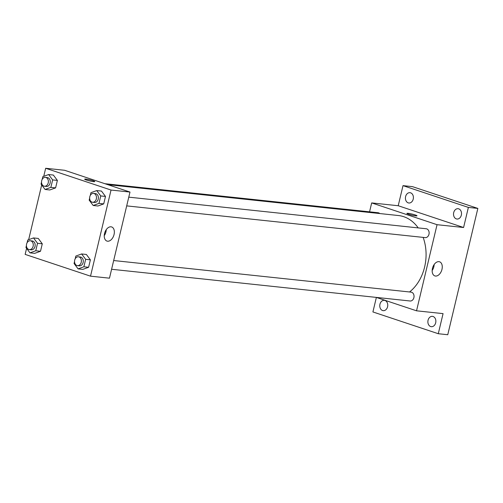 <?xml version="1.0" encoding="UTF-8"?>
<svg xmlns="http://www.w3.org/2000/svg" width="503" height="503" viewBox="0 0 503 503"><rect width="100%" height="100%" fill="white"/><g stroke="black" fill="none" stroke-linecap="round" stroke-linejoin="round"><path stroke-width="0.75" d="M369.56 211.826L371.679 202.916L398.219 205.733L403.004 185.638L412.479 186.644L477.85 208.418L447.758 334.728L438.283 333.722L372.912 311.948L376.37 297.43M405.6 196.572A5.193 3.98 96.1 0 1 409.958 192.68A5.193 3.98 96.1 0 1 413.221 199.113A5.193 3.98 96.1 0 1 408.864 203.005A5.193 3.98 96.1 0 1 405.6 196.572M453.706 212.599A5.193 3.98 96.1 0 1 458.07 208.701A5.193 3.98 96.1 0 1 461.333 215.139A5.193 3.98 96.1 0 1 456.976 219.031A5.193 3.98 96.1 0 1 453.706 212.599M398.219 205.733L463.584 227.507L468.375 207.412L477.85 208.418M403.004 185.638L468.375 207.412M371.679 202.916L437.05 224.69L463.584 227.507M437.05 224.69L416.534 310.81L443.068 313.627L438.283 333.722M438.93 261.654A7.444 4.716 -71.6 0 1 439.565 261.793A7.444 4.716 -71.6 0 1 441.691 270.344A7.444 4.716 -71.6 0 1 434.862 275.914A7.444 4.716 -71.6 0 1 432.593 267.854A7.444 4.716 -71.6 0 1 438.93 261.654M428.059 320.248A5.193 3.98 96.1 0 1 432.423 316.356A5.193 3.98 96.1 0 1 435.686 322.788A5.193 3.98 96.1 0 1 431.329 326.686A5.193 3.98 96.1 0 1 428.059 320.248M379.954 304.221A5.193 3.98 96.1 0 1 384.311 300.329A5.193 3.98 96.1 0 1 387.58 306.761A5.193 3.98 96.1 0 1 383.217 310.659A5.193 3.98 96.1 0 1 379.954 304.221M418.213 227.909A41.548 31.846 -83.9 0 0 403.683 216.674A41.548 31.846 -83.9 0 0 398.495 215.542L107.736 184.645M409.543 291.973A41.548 31.846 -83.9 0 0 423.136 237.385M416.534 310.81L376.257 297.392M111.597 269.268L410.14 300.995A4.452 3.414 -83.9 0 0 413.956 297.292A4.452 3.414 -83.9 0 0 411.636 292.262A4.452 3.414 -83.9 0 0 411.083 292.136L113.678 260.535M379.759 213.555A4.452 3.414 -83.9 0 0 378.627 212.851A4.452 3.414 -83.9 0 0 378.074 212.731L104.901 183.702M128.774 197.151L426.186 228.752A4.452 3.414 96.1 0 1 429.103 233.543A4.452 3.414 96.1 0 1 425.242 237.611L126.693 205.884M408.631 214.253A5.193 0.553 -166.6 0 1 406.896 213.404A5.193 0.553 -166.6 0 1 412.076 214.071A5.193 0.553 -166.6 0 1 417 215.812A5.193 0.553 -166.6 0 1 413.982 215.605A5.193 0.553 -166.6 0 1 408.631 214.253M434.158 264.515A7.444 4.716 -71.6 0 1 432.165 270.495M43.748 176.314L45.666 168.272L64.623 170.284L129.988 192.058L109.472 278.178L90.521 276.166L25.15 254.392L26.59 248.337M28.652 239.698L41.692 184.953M75.186 258.831L75.846 256.058L81.637 253.958L86.378 254.468L90.389 259.825L88.61 267.288L82.819 269.382L78.084 268.879L74.067 263.515L74.538 261.541M42.177 179.42L42.837 176.647L48.628 174.554L53.362 175.057L57.38 180.414L55.6 187.877L49.81 189.971L45.069 189.468L41.057 184.104L41.529 182.13M45.666 168.272L111.037 190.046L90.521 276.166M27.074 242.804L27.734 240.032L33.525 237.938L38.266 238.441L42.277 243.804L40.504 251.261L34.707 253.355L29.973 252.852L25.955 247.489L26.426 245.514M90.282 195.447L90.942 192.674L96.739 190.574L101.474 191.077L105.492 196.44L103.712 203.897L97.922 205.997L93.181 205.494L89.169 200.131L89.641 198.157M111.037 190.046L129.988 192.058M111.018 226.809A7.444 4.716 -71.6 0 1 111.66 226.947A7.444 4.716 -71.6 0 1 113.779 235.498A7.444 4.716 -71.6 0 1 106.957 241.075A7.444 4.716 -71.6 0 1 104.681 233.008A7.444 4.716 -71.6 0 1 111.018 226.809M86.409 180.011A5.193 0.553 -166.6 0 1 84.674 179.162A5.193 0.553 -166.6 0 1 89.855 179.829A5.193 0.553 -166.6 0 1 94.778 181.57A5.193 0.553 -166.6 0 1 91.76 181.363A5.193 0.553 -166.6 0 1 86.409 180.011M84.674 179.162A5.193 0.553 -166.6 0 1 89.848 179.829A5.193 0.553 -166.6 0 1 94.778 181.57M106.246 229.676A7.444 4.716 -71.6 0 1 104.259 235.649M96.739 190.574L100.751 195.937L98.972 203.394L93.181 205.494M92.596 202.263L94.489 202.464A4.452 3.414 -83.9 0 0 98.305 198.76A4.452 3.414 -83.9 0 0 95.985 193.73A4.452 3.414 -83.9 0 0 95.432 193.611L93.533 193.404A4.452 3.414 -83.9 0 0 89.672 197.472A4.452 3.414 -83.9 0 0 92.596 202.263A4.452 3.414 -83.9 0 0 96.406 198.559A4.452 3.414 -83.9 0 0 94.092 193.529A4.452 3.414 -83.9 0 0 93.533 193.404M101.474 191.077L105.492 196.44L103.712 203.897L97.922 205.997M100.751 195.937L105.492 196.44M98.972 203.394L103.712 203.897M81.637 253.958L85.648 259.322L83.875 266.779L78.084 268.879M77.493 265.647L79.386 265.848A4.452 3.414 -83.9 0 0 83.202 262.145A4.452 3.414 -83.9 0 0 80.882 257.115A4.452 3.414 -83.9 0 0 80.329 256.995L78.437 256.794A4.452 3.414 -83.9 0 0 74.57 260.856A4.452 3.414 -83.9 0 0 77.493 265.647A4.452 3.414 -83.9 0 0 81.304 261.944A4.452 3.414 -83.9 0 0 78.99 256.914A4.452 3.414 -83.9 0 0 78.437 256.794M86.378 254.468L90.389 259.825L88.61 267.288L82.819 269.382M85.648 259.322L90.389 259.825M83.875 266.779L88.61 267.288M48.628 174.554L52.639 179.911L50.866 187.374L45.069 189.468M44.484 186.236L46.377 186.437A4.452 3.414 -83.9 0 0 50.193 182.734A4.452 3.414 -83.9 0 0 47.873 177.704A4.452 3.414 -83.9 0 0 47.32 177.584L45.421 177.383A4.452 3.414 -83.9 0 0 41.56 181.445A4.452 3.414 -83.9 0 0 44.484 186.236A4.452 3.414 -83.9 0 0 48.294 182.532A4.452 3.414 -83.9 0 0 45.98 177.502A4.452 3.414 -83.9 0 0 45.421 177.383M53.362 175.057L57.38 180.414L55.6 187.877L49.81 189.971M52.639 179.911L57.38 180.414M50.866 187.374L55.6 187.877M33.525 237.938L37.536 243.295L35.763 250.758L29.973 252.852M29.381 249.62L31.28 249.821A4.452 3.414 -83.9 0 0 35.091 246.118A4.452 3.414 -83.9 0 0 32.777 241.088A4.452 3.414 -83.9 0 0 32.217 240.968L30.325 240.767A4.452 3.414 -83.9 0 0 26.458 244.829A4.452 3.414 -83.9 0 0 29.381 249.62A4.452 3.414 -83.9 0 0 33.198 245.917A4.452 3.414 -83.9 0 0 30.878 240.887A4.452 3.414 -83.9 0 0 30.325 240.767M38.266 238.441L42.277 243.804L40.504 251.261L34.707 253.355M37.536 243.295L42.277 243.804M35.763 250.758L40.504 251.261"/></g></svg>
